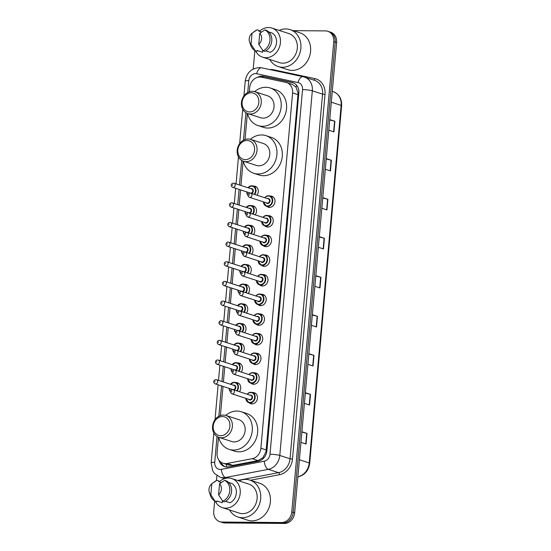 <?xml version="1.0" encoding="UTF-8"?>
<svg xmlns="http://www.w3.org/2000/svg" width="551" height="551" viewBox="0 0 551 551"><rect width="100%" height="100%" fill="white"/><g stroke="black" fill="none" stroke-linecap="round" stroke-linejoin="round"><path stroke-width="0.83" d="M270.066 196.06A5.751 4.89 107.9 0 1 270.534 196.039A5.751 4.89 107.9 0 1 271.795 196.246A5.751 4.89 107.9 0 1 274.873 202.492A5.751 4.89 107.9 0 1 269.522 207.39A5.751 4.89 107.9 0 1 268.254 207.183A5.751 4.89 107.9 0 1 266.746 206.322M268.309 215.71A5.751 4.89 107.9 0 1 268.778 215.689A5.751 4.89 107.9 0 1 270.045 215.896A5.751 4.89 107.9 0 1 273.117 222.143A5.751 4.89 107.9 0 1 267.765 227.04A5.751 4.89 107.9 0 1 266.498 226.84A5.751 4.89 107.9 0 1 264.99 225.972M266.56 235.36A5.751 4.89 107.9 0 1 267.021 235.339A5.751 4.89 107.9 0 1 268.289 235.546A5.751 4.89 107.9 0 1 271.361 241.793A5.751 4.89 107.9 0 1 266.009 246.69A5.751 4.89 107.9 0 1 264.749 246.49A5.751 4.89 107.9 0 1 263.233 245.622M264.804 255.01A5.751 4.89 107.9 0 1 265.272 254.989A5.751 4.89 107.9 0 1 266.532 255.196A5.751 4.89 107.9 0 1 269.611 261.45A5.751 4.89 107.9 0 1 264.26 266.34A5.751 4.89 107.9 0 1 262.992 266.14A5.751 4.89 107.9 0 1 261.484 265.272M263.054 274.66A5.751 4.89 107.9 0 1 263.516 274.639A5.751 4.89 107.9 0 1 264.783 274.846A5.751 4.89 107.9 0 1 267.855 281.1A5.751 4.89 107.9 0 1 262.503 285.99A5.751 4.89 107.9 0 1 261.236 285.79A5.751 4.89 107.9 0 1 259.728 284.922M261.298 294.31A5.751 4.89 107.9 0 1 261.759 294.289A5.751 4.89 107.9 0 1 263.027 294.496A5.751 4.89 107.9 0 1 266.105 300.75A5.751 4.89 107.9 0 1 260.747 305.64A5.751 4.89 107.9 0 1 259.487 305.44A5.751 4.89 107.9 0 1 257.978 304.572M259.542 313.967A5.751 4.89 107.9 0 1 260.01 313.939A5.751 4.89 107.9 0 1 261.277 314.146A5.751 4.89 107.9 0 1 264.349 320.4A5.751 4.89 107.9 0 1 258.998 325.29A5.751 4.89 107.9 0 1 257.73 325.09A5.751 4.89 107.9 0 1 256.222 324.222M257.792 333.617A5.751 4.89 107.9 0 1 258.254 333.596A5.751 4.89 107.9 0 1 259.521 333.796A5.751 4.89 107.9 0 1 262.593 340.05A5.751 4.89 107.9 0 1 257.241 344.94A5.751 4.89 107.9 0 1 255.974 344.74A5.751 4.89 107.9 0 1 254.466 343.872M256.036 353.267A5.751 4.89 107.9 0 1 256.504 353.246A5.751 4.89 107.9 0 1 257.765 353.446A5.751 4.89 107.9 0 1 260.843 359.7A5.751 4.89 107.9 0 1 255.485 364.597A5.751 4.89 107.9 0 1 254.225 364.39A5.751 4.89 107.9 0 1 252.716 363.522M254.28 372.917A5.751 4.89 107.9 0 1 254.748 372.896A5.751 4.89 107.9 0 1 256.015 373.096A5.751 4.89 107.9 0 1 259.087 379.35A5.751 4.89 107.9 0 1 253.735 384.247A5.751 4.89 107.9 0 1 252.468 384.04A5.751 4.89 107.9 0 1 250.96 383.172M252.53 392.567A5.751 4.89 107.9 0 1 252.992 392.546A5.751 4.89 107.9 0 1 254.259 392.746A5.751 4.89 107.9 0 1 257.331 399A5.751 4.89 107.9 0 1 251.979 403.897A5.751 4.89 107.9 0 1 250.719 403.69A5.751 4.89 107.9 0 1 249.204 402.822M251.6 205.743A5.751 4.89 107.9 0 1 252.062 205.723A5.751 4.89 107.9 0 1 253.329 205.929A5.751 4.89 107.9 0 1 255.196 214.862M249.844 225.393A5.751 4.89 107.9 0 1 250.312 225.373A5.751 4.89 107.9 0 1 251.573 225.579A5.751 4.89 107.9 0 1 253.439 234.512M248.088 245.043A5.751 4.89 107.9 0 1 248.556 245.023A5.751 4.89 107.9 0 1 249.823 245.229A5.751 4.89 107.9 0 1 251.69 254.163M246.338 264.694A5.751 4.89 107.9 0 1 246.8 264.673A5.751 4.89 107.9 0 1 248.067 264.879A5.751 4.89 107.9 0 1 249.934 273.813M253.35 186.093A5.751 4.89 107.9 0 1 253.818 186.073A5.751 4.89 107.9 0 1 255.085 186.279A5.751 4.89 107.9 0 1 256.952 195.212M244.582 284.344A5.751 4.89 107.9 0 1 245.05 284.323A5.751 4.89 107.9 0 1 246.311 284.53A5.751 4.89 107.9 0 1 248.177 293.469M242.833 303.994A5.751 4.89 107.9 0 1 243.294 303.973A5.751 4.89 107.9 0 1 244.561 304.18A5.751 4.89 107.9 0 1 246.428 313.12M241.076 323.644A5.751 4.89 107.9 0 1 241.545 323.623A5.751 4.89 107.9 0 1 242.805 323.83A5.751 4.89 107.9 0 1 244.672 332.77M239.32 343.301A5.751 4.89 107.9 0 1 239.788 343.273A5.751 4.89 107.9 0 1 241.056 343.48A5.751 4.89 107.9 0 1 242.922 352.42M237.571 362.951A5.751 4.89 107.9 0 1 238.032 362.93A5.751 4.89 107.9 0 1 239.299 363.13A5.751 4.89 107.9 0 1 241.166 372.07M235.814 382.601A5.751 4.89 107.9 0 1 236.283 382.58A5.751 4.89 107.9 0 1 237.543 382.78A5.751 4.89 107.9 0 1 239.41 391.72M218.478 437.218L217.08 452.908A10.786 9.174 -72.1 0 0 223.045 463.246A10.786 9.174 -72.1 0 0 227.046 463.481L252.268 458.673A10.786 9.174 -72.1 0 0 260.885 448.259L292.595 92.933A10.786 9.174 -72.1 0 0 286.623 82.602A10.786 9.174 -72.1 0 0 285.852 82.395L261.525 77.188A10.786 9.174 -72.1 0 0 259.927 77.016A10.786 9.174 -72.1 0 0 249.686 87.581L249.307 91.824M223.045 463.246L228.699 465.072L232.887 465.368L258.109 460.567L262.923 457.654L265.995 451.758L297.995 94.682L298.022 92.926L295.997 87.072L292.457 84.489L286.623 82.602M247.378 113.444L245.05 139.493M243.122 161.119L240.945 185.48M240.553 189.881L239.196 205.13M238.797 209.532L237.44 224.78M237.047 229.182L235.683 244.43M235.291 248.838L233.934 264.081M233.541 268.489L232.178 283.731M231.785 288.139L230.421 303.381M230.029 307.789L228.672 323.031M228.279 327.439L226.916 342.681M226.523 347.089L225.166 362.331M224.767 366.739L223.41 381.981M223.017 386.389L220.407 415.592M218.988 460.271A10.786 9.174 -72.1 0 0 224.643 466.642A10.786 9.174 -72.1 0 0 228.644 466.876L258.281 461.228A10.786 9.174 -72.1 0 0 266.891 450.808L298.828 92.974A10.786 9.174 -72.1 0 0 292.856 82.643A10.786 9.174 -72.1 0 0 292.085 82.43L263.502 76.32A10.786 9.174 -72.1 0 0 261.897 76.141A10.786 9.174 -72.1 0 0 257.351 77.395M260.595 77.05A10.786 9.174 107.9 0 1 263.337 76.61A10.786 9.174 107.9 0 1 264.935 76.782L293.525 82.898A10.786 9.174 107.9 0 1 293.566 82.905M293.263 30.642L325.421 30.904A10.786 9.174 107.9 0 1 327.79 31.283A10.786 9.174 107.9 0 1 333.761 41.621L291.782 511.955A10.786 9.174 107.9 0 1 281.54 522.52L222.081 522.038A10.786 9.174 107.9 0 1 219.704 521.659A10.786 9.174 107.9 0 1 213.74 511.321L214.663 500.969M216.488 480.5L216.922 475.651M253.212 69.04L254.865 50.499M219.704 521.659L222.583 522.589A10.786 9.174 107.9 0 0 224.953 522.968L284.419 523.45A10.786 9.174 107.9 0 0 294.654 512.885L336.633 42.551A10.786 9.174 107.9 0 0 330.662 32.213L329.229 31.751A10.786 9.174 107.9 0 1 335.194 42.083L293.222 512.416A10.786 9.174 107.9 0 1 282.98 522.982L223.52 522.506A10.786 9.174 107.9 0 1 221.144 522.121A10.786 9.174 107.9 0 0 223.52 522.506L282.98 522.982A10.786 9.174 107.9 0 0 293.222 512.416L335.194 42.083A10.786 9.174 107.9 0 0 329.229 31.751L327.79 31.283M225.373 466.835A10.786 9.174 107.9 0 1 220.91 462.172M308.863 353.701L313.974 355.354L313.023 365.995L307.913 364.342M305.385 392.718L310.488 394.371L309.545 405.013L304.434 403.36M301.9 431.736L307.01 433.389L306.06 444.03L300.949 442.377M319.311 236.648L324.422 238.301L323.471 248.942L318.361 247.289M322.796 197.63L327.9 199.283L326.957 209.924L321.846 208.271M326.275 158.612L331.385 160.272L330.435 170.913L325.324 169.253M329.76 119.595L334.87 121.254L333.92 131.896L328.809 130.236M312.348 314.683L317.459 316.336L316.508 326.977L311.398 325.324M315.826 275.665L320.937 277.318L319.986 287.959L314.876 286.306M315.799 276.023L320.654 277.243A2.879 0.393 5.1 0 1 320.937 277.318M312.314 315.041L317.169 316.253A2.879 0.393 5.1 0 1 317.459 316.336M329.725 119.96L334.581 121.172A2.879 0.393 5.1 0 1 334.87 121.254M326.24 158.97L331.096 160.189A2.879 0.393 5.1 0 1 331.385 160.272M322.762 197.988L327.618 199.207A2.879 0.393 5.1 0 1 327.9 199.283M319.277 237.006L324.133 238.225A2.879 0.393 5.1 0 1 324.422 238.301M301.865 432.094L306.721 433.306A2.879 0.393 5.1 0 1 307.01 433.389M305.35 393.077L310.206 394.289A2.879 0.393 5.1 0 1 310.488 394.371M308.835 354.059L313.684 355.271A2.879 0.393 5.1 0 1 313.974 355.354M279.157 30.422A19.409 16.516 107.9 0 1 285.859 28.941A19.409 16.516 107.9 0 1 290.129 29.63A19.409 16.516 107.9 0 1 300.502 50.726A19.409 16.516 107.9 0 1 282.436 67.25A19.409 16.516 107.9 0 1 278.165 66.561A19.409 16.516 107.9 0 1 269.749 59.487M290.129 29.63L299.827 32.771A19.409 16.516 107.9 0 1 310.206 53.867A19.409 16.516 107.9 0 1 292.14 70.39A19.409 16.516 107.9 0 1 287.87 69.701L278.165 66.561M259.438 31.366A15.276 12.997 107.9 0 1 268.599 27.55A15.276 12.997 107.9 0 1 271.96 28.094A15.276 12.997 107.9 0 1 280.128 44.7A15.276 12.997 107.9 0 1 265.913 57.697A15.276 12.997 107.9 0 1 262.551 57.159A15.276 12.997 107.9 0 1 255.506 50.795M271.96 28.094L288.855 33.563A15.276 12.997 107.9 0 1 297.023 50.169A15.276 12.997 107.9 0 1 282.801 63.172A15.276 12.997 107.9 0 1 279.44 62.628L262.551 57.159M265.747 50.864L270.265 52.331A10.786 9.174 107.9 0 0 276.547 42.703A10.786 9.174 107.9 0 0 271.987 32.984L268.695 31.917M259.762 33.28A7.191 6.116 107.9 0 1 258.77 44.355L259.762 33.28L264.873 29.878A11.502 9.787 107.9 0 1 269.976 40.375A11.502 9.787 107.9 0 1 263.006 50.775L264.804 51.36A11.502 9.787 107.9 0 0 271.774 40.96A11.502 9.787 107.9 0 0 266.67 30.463L264.873 29.878M258.77 44.355L263.006 50.775M253.419 32.206L255.464 30.773A11.502 9.787 107.9 0 1 257.131 29.816L258.929 30.401L258.86 31.173L261.505 32.034M262.696 50.327L262.524 52.269L257.131 50.52L257.062 51.298L255.265 50.713A11.502 9.787 107.9 0 1 250.753 45.313L249.575 41.924A7.191 6.116 107.9 0 1 252.021 33.218L251.029 44.294A7.191 6.116 107.9 0 1 249.575 41.924M255.265 50.713L251.029 44.294M252.021 33.218L257.131 29.816M249.603 111.943A9.704 8.258 107.9 0 1 242.096 102.3A9.704 8.258 107.9 0 1 251.318 92.788A9.704 8.258 107.9 0 1 258.825 102.431A9.704 8.258 107.9 0 1 249.603 111.943M250.347 114.009A11.502 9.787 107.9 0 1 247.812 113.602A11.502 9.787 107.9 0 1 241.669 101.095A11.502 9.787 107.9 0 1 252.372 91.308A11.502 9.787 107.9 0 1 254.899 91.714A11.502 9.787 107.9 0 1 261.05 104.222A11.502 9.787 107.9 0 1 250.347 114.009M247.812 113.602L260.575 117.735A11.502 9.787 -72.1 0 0 263.102 118.141A11.502 9.787 -72.1 0 0 273.813 108.347A11.502 9.787 -72.1 0 0 267.662 95.846L254.899 91.714M254.645 91.638A19.767 16.819 107.9 0 1 265.858 87.278A19.767 16.819 107.9 0 1 270.21 87.981A19.767 16.819 107.9 0 1 280.776 109.47A19.767 16.819 107.9 0 1 262.379 126.296A19.767 16.819 107.9 0 1 258.026 125.6A19.767 16.819 107.9 0 1 247.557 113.513M270.21 87.981L275.596 89.723A19.767 16.819 107.9 0 1 286.169 111.219A19.767 16.819 107.9 0 1 267.765 128.046A19.767 16.819 107.9 0 1 263.419 127.343L258.026 125.6M245.353 159.618A9.704 8.258 107.9 0 1 237.846 149.968A9.704 8.258 107.9 0 1 247.062 140.464A9.704 8.258 107.9 0 1 254.569 150.106A9.704 8.258 107.9 0 1 245.353 159.618M246.09 161.677A11.502 9.787 107.9 0 1 243.563 161.271A11.502 9.787 107.9 0 1 237.412 148.77A11.502 9.787 107.9 0 1 248.115 138.976A11.502 9.787 107.9 0 1 250.65 139.389A11.502 9.787 107.9 0 1 256.8 151.89A11.502 9.787 107.9 0 1 246.09 161.677M243.563 161.271L256.318 165.403A11.502 9.787 -72.1 0 0 258.853 165.81A11.502 9.787 -72.1 0 0 269.556 156.023A11.502 9.787 -72.1 0 0 263.406 143.515L250.65 139.389M250.388 139.307A19.767 16.819 107.9 0 1 261.601 134.954A19.767 16.819 107.9 0 1 265.954 135.649A19.767 16.819 107.9 0 1 276.526 157.145A19.767 16.819 107.9 0 1 258.123 173.971A19.767 16.819 107.9 0 1 253.77 173.269A19.767 16.819 107.9 0 1 243.301 161.181M265.954 135.649L271.347 137.399A19.767 16.819 107.9 0 1 281.912 158.888A19.767 16.819 107.9 0 1 263.516 175.714A19.767 16.819 107.9 0 1 259.163 175.011L253.77 173.269M220.71 435.717A9.704 8.258 107.9 0 1 213.203 426.068A9.704 8.258 107.9 0 1 222.418 416.563A9.704 8.258 107.9 0 1 229.925 426.205A9.704 8.258 107.9 0 1 220.71 435.717M221.447 437.776A11.502 9.787 107.9 0 1 218.919 437.37A11.502 9.787 107.9 0 1 212.769 424.869A11.502 9.787 107.9 0 1 223.479 415.075A11.502 9.787 107.9 0 1 226.006 415.488A11.502 9.787 107.9 0 1 232.157 427.989A11.502 9.787 107.9 0 1 221.447 437.776M218.919 437.37L231.675 441.503A11.502 9.787 -72.1 0 0 234.209 441.909A11.502 9.787 -72.1 0 0 244.913 432.122A11.502 9.787 -72.1 0 0 238.762 419.614L226.006 415.488M225.745 415.406A19.767 16.819 107.9 0 1 236.964 411.053A19.767 16.819 107.9 0 1 241.31 411.749A19.767 16.819 107.9 0 1 251.883 433.244A19.767 16.819 107.9 0 1 233.479 450.071A19.767 16.819 107.9 0 1 229.133 449.368A19.767 16.819 107.9 0 1 218.664 437.28M241.31 411.749L246.703 413.498A19.767 16.819 107.9 0 1 257.276 434.987A19.767 16.819 107.9 0 1 238.872 451.813A19.767 16.819 107.9 0 1 234.519 451.117L229.133 449.368M238.955 480.892A19.409 16.516 107.9 0 1 245.65 479.411A19.409 16.516 107.9 0 1 249.92 480.1A19.409 16.516 107.9 0 1 260.299 501.196A19.409 16.516 107.9 0 1 242.233 517.72A19.409 16.516 107.9 0 1 237.963 517.031A19.409 16.516 107.9 0 1 229.547 509.957M249.92 480.1L259.624 483.241A19.409 16.516 107.9 0 1 270.004 504.337A19.409 16.516 107.9 0 1 251.938 520.86A19.409 16.516 107.9 0 1 247.668 520.172L237.963 517.031M219.236 481.836A15.276 12.997 107.9 0 1 228.396 478.02A15.276 12.997 107.9 0 1 231.757 478.564A15.276 12.997 107.9 0 1 239.926 495.17A15.276 12.997 107.9 0 1 225.703 508.167A15.276 12.997 107.9 0 1 222.349 507.629A15.276 12.997 107.9 0 1 215.303 501.265M231.757 478.564L248.653 484.033A15.276 12.997 107.9 0 1 256.814 500.639A15.276 12.997 107.9 0 1 242.598 513.642A15.276 12.997 107.9 0 1 239.237 513.098L222.349 507.629M225.545 501.334L230.063 502.801A10.786 9.174 107.9 0 0 236.345 493.173A10.786 9.174 107.9 0 0 231.785 483.454L228.493 482.387M219.56 483.75A7.191 6.116 107.9 0 1 218.568 494.826L219.56 483.75L224.67 480.348A11.502 9.787 107.9 0 1 229.774 490.845A11.502 9.787 107.9 0 1 222.804 501.245L224.601 501.83A11.502 9.787 107.9 0 0 231.572 491.43A11.502 9.787 107.9 0 0 226.468 480.933L224.67 480.348M218.568 494.826L222.804 501.245M213.216 482.676L215.262 481.243A11.502 9.787 107.9 0 1 216.929 480.286L218.719 480.871L218.651 481.643L221.302 482.504M222.494 500.797L222.315 502.739L216.929 500.99L216.86 501.768L215.062 501.183A11.502 9.787 107.9 0 1 210.551 495.783L209.373 492.394A7.191 6.116 107.9 0 1 211.818 483.688L210.826 494.764A7.191 6.116 107.9 0 1 209.373 492.394M215.062 501.183L210.826 494.764M211.818 483.688L216.929 480.286M226.916 467.021A10.786 5.138 -100.8 0 1 226.296 464.293M298.828 92.947A10.786 1.467 -174.9 0 0 298.022 92.926M295.997 87.072A10.786 5.648 -77.9 0 1 296.741 85.377M266.767 451.779A10.786 1.467 -174.9 0 0 265.995 451.758M261.773 77.243A10.786 5.648 -77.9 0 1 262.097 76.692M263.13 458.68A10.786 5.138 -100.8 0 1 262.923 457.654M297.995 94.682L292.595 92.933M266.285 450.009L260.885 448.259M258.109 460.567L252.268 458.673M232.887 465.368L227.046 463.481M217.032 436.488L214.732 462.31A7.191 6.116 -72.1 0 0 220.29 469.452A7.191 6.116 -72.1 0 0 221.378 469.356L264.253 461.187A7.191 6.116 -72.1 0 0 269.997 454.244L302.54 89.599A7.191 6.116 -72.1 0 0 298.043 82.567L256.683 73.724A7.191 6.116 -72.1 0 0 255.616 73.607A7.191 6.116 -72.1 0 0 248.79 80.653L247.73 92.527M256.683 73.724A7.191 3.761 -77.9 0 1 261.78 67.856L259.273 67.58C251.27 68.365 246.586 72.897 245.223 81.176A7.191 0.978 5.1 0 1 248.79 80.653M298.043 82.567A7.191 3.761 -77.9 0 1 303.14 76.706A7.191 3.761 -77.9 0 1 303.339 76.754A14.381 12.232 107.9 0 1 304.366 77.03A14.381 12.232 107.9 0 1 312.327 90.812L279.784 455.457A14.381 12.232 107.9 0 1 268.303 469.349L225.421 477.51A14.381 12.232 107.9 0 1 223.251 477.71A14.381 12.232 107.9 0 1 220.09 477.2L224.519 478.64M227.164 478.075L225.421 477.51A7.191 3.423 -100.8 0 1 221.378 469.356M269.804 69.571A16.172 13.761 107.9 0 1 271.147 69.509A16.172 13.761 107.9 0 1 273.544 69.77L314.903 78.621A16.172 13.761 107.9 0 1 325.014 94.428L292.471 459.079A16.172 13.761 107.9 0 1 279.557 474.7L250.409 480.252M333.761 41.621L336.633 42.551M222.081 522.038L224.953 522.968M281.54 522.52L284.419 523.45M291.782 511.955L294.654 512.885M302.54 89.599A7.191 0.978 5.1 0 1 312.327 90.812L322.569 94.125A14.381 12.232 -72.1 0 0 314.614 80.35L303.14 76.706L261.78 67.856M264.253 461.187A7.191 3.423 -100.8 0 0 268.303 469.349L278.544 472.662A14.381 12.232 -72.1 0 0 290.026 458.776L322.569 94.125L325.014 94.428M237.619 480.458L278.544 472.662A1.798 0.854 79.2 0 1 279.557 474.7M269.997 454.244A7.191 0.978 5.1 0 1 279.784 455.457L290.026 458.776L292.471 459.079M245.932 112.721L243.48 140.195M241.675 160.389L239.478 185.005M239.086 189.406L237.722 204.655M237.329 209.056L235.973 224.305M235.58 228.706L234.216 243.955M233.824 248.356L232.46 263.605M232.067 268.013L230.711 283.255M230.318 287.663L228.954 302.905M228.562 307.313L227.205 322.555M226.805 326.963L225.449 342.205M225.056 346.613L223.692 361.855M223.3 366.263L221.943 381.506M221.55 385.914L218.837 416.294M313.815 80.088A1.798 0.944 102.1 0 0 314.903 78.621M273.351 70.335A1.798 0.944 102.1 0 0 273.544 69.77M213.829 432.99L211.164 462.833A7.191 0.978 5.1 0 1 214.732 462.31M264.935 76.782L263.502 76.32M293.525 82.898L292.085 82.43M331.309 102.217L341.145 105.399A3.595 0.489 5.1 0 1 341.627 105.696L309.717 463.239A3.595 0.489 -174.9 0 0 309.235 462.943L341.145 105.399A14.381 12.232 -72.1 0 0 333.183 91.624C339.065 94.007 341.882 98.698 341.627 105.696M297.877 476.808A14.381 12.232 -72.1 0 0 309.235 462.943L299.4 459.754M309.717 463.239C308.629 470.547 304.793 475.093 298.194 476.863A3.595 1.715 -100.8 0 1 297.871 476.863M319.704 287.87L320.654 277.243M323.182 248.852L324.133 238.225M326.667 209.835L327.618 199.207M330.152 170.817L331.096 160.189M333.63 131.799L334.581 121.172M316.219 326.888L317.169 316.253M312.741 365.905L313.684 355.271M309.256 404.923L310.206 394.289M305.771 443.941L306.721 433.306M247.998 187.76A5.393 4.587 107.9 0 1 251.807 185.79A5.393 4.587 107.9 0 1 252.999 185.976A5.393 4.587 107.9 0 1 254.658 194.469M254.156 194.31A5.035 4.284 -72.1 0 0 255.278 189.007A5.035 4.284 -72.1 0 0 251.6 186.086A5.035 4.284 -72.1 0 0 248.136 187.808M249.796 193.125A2.514 2.142 107.9 0 1 249.445 192.76M250.767 188.656A2.514 2.142 107.9 0 1 251.373 188.566A2.514 2.142 107.9 0 1 253.336 190.742A2.514 2.142 107.9 0 1 251.504 193.449M250.312 193.043A2.156 1.832 -72.1 0 0 251.642 188.938L234.03 183.235A2.156 1.832 107.9 0 1 232.701 187.34L250.312 193.043M233.555 183.159A2.156 1.832 107.9 0 1 234.03 183.235L233.41 183.139C231.585 183.07 230.001 185.845 232.701 187.34M232.432 185.35L232.501 184.64L232.432 185.35M246.621 191.851L247.971 195.164A5.393 4.587 107.9 0 1 246.669 191.865M246.807 191.906A5.035 4.284 -72.1 0 0 248.019 194.82M246.242 207.41A5.393 4.587 107.9 0 1 250.058 205.44A5.393 4.587 107.9 0 1 251.242 205.626A5.393 4.587 107.9 0 1 252.902 214.119M252.406 213.96A5.035 4.284 -72.1 0 0 253.529 208.657A5.035 4.284 -72.1 0 0 249.844 205.737A5.035 4.284 -72.1 0 0 246.387 207.458M248.04 212.776A2.514 2.142 107.9 0 1 247.688 212.41M249.018 208.306A2.514 2.142 107.9 0 1 249.624 208.216A2.514 2.142 107.9 0 1 251.58 210.392A2.514 2.142 107.9 0 1 249.755 213.099M248.556 212.693A2.156 1.832 -72.1 0 0 249.885 208.588L232.274 202.885A2.156 1.832 107.9 0 1 230.945 206.99L248.556 212.693M231.799 202.809A2.156 1.832 107.9 0 1 232.274 202.885L231.654 202.789C229.836 202.72 228.245 205.495 230.945 206.99M230.683 205.006L230.745 204.297L230.683 205.006M246.221 214.8A5.393 4.587 107.9 0 1 244.919 211.515M245.057 211.563A5.035 4.284 -72.1 0 0 246.269 214.47M244.492 227.06A5.393 4.587 107.9 0 1 248.301 225.09A5.393 4.587 107.9 0 1 249.486 225.276A5.393 4.587 107.9 0 1 251.146 233.776M250.65 233.61A5.035 4.284 -72.1 0 0 251.773 228.307A5.035 4.284 -72.1 0 0 248.088 225.387A5.035 4.284 -72.1 0 0 244.63 227.108M246.29 232.426A2.514 2.142 107.9 0 1 245.932 232.061M247.261 227.956A2.514 2.142 107.9 0 1 247.867 227.866A2.514 2.142 107.9 0 1 249.823 230.042A2.514 2.142 107.9 0 1 247.998 232.749M246.8 232.343A2.156 1.832 -72.1 0 0 248.129 228.238L230.525 222.535A2.156 1.832 107.9 0 1 229.195 226.64L246.8 232.343M230.049 222.459A2.156 1.832 107.9 0 1 230.525 222.535L229.905 222.439C228.08 222.37 226.495 225.145 229.195 226.64M228.927 224.656L228.989 223.947L228.927 224.656M243.115 231.151L244.465 234.464A5.393 4.587 107.9 0 1 243.163 231.165M243.301 231.213A5.035 4.284 -72.1 0 0 244.513 234.127M242.736 246.71A5.393 4.587 107.9 0 1 246.545 244.74A5.393 4.587 107.9 0 1 247.736 244.926A5.393 4.587 107.9 0 1 249.396 253.426M248.894 253.26A5.035 4.284 -72.1 0 0 250.016 247.957A5.035 4.284 -72.1 0 0 246.338 245.037A5.035 4.284 -72.1 0 0 242.881 246.758M244.534 252.082A2.514 2.142 107.9 0 1 244.183 251.711M245.512 247.613A2.514 2.142 107.9 0 1 246.118 247.516A2.514 2.142 107.9 0 1 248.074 249.693A2.514 2.142 107.9 0 1 246.242 252.399M245.05 251.993A2.156 1.832 -72.1 0 0 246.38 247.888L228.768 242.185A2.156 1.832 107.9 0 1 227.439 246.29L245.05 251.993M228.293 242.109A2.156 1.832 107.9 0 1 228.768 242.185L228.148 242.089C226.33 242.02 224.739 244.796 227.439 246.29M227.17 244.307L227.239 243.597L227.17 244.307M241.359 250.801L242.715 254.114A5.393 4.587 107.9 0 1 241.407 250.815M241.552 250.863A5.035 4.284 -72.1 0 0 242.757 253.777M240.987 266.36A5.393 4.587 107.9 0 1 244.796 264.39A5.393 4.587 107.9 0 1 245.98 264.583A5.393 4.587 107.9 0 1 247.64 273.076M247.144 272.91A5.035 4.284 -72.1 0 0 248.267 267.607A5.035 4.284 -72.1 0 0 244.582 264.687A5.035 4.284 -72.1 0 0 241.124 266.409M242.777 271.733A2.514 2.142 107.9 0 1 242.426 271.361M243.756 267.263A2.514 2.142 107.9 0 1 244.362 267.166A2.514 2.142 107.9 0 1 246.318 269.343A2.514 2.142 107.9 0 1 244.492 272.056M243.294 271.643A2.156 1.832 -72.1 0 0 244.623 267.538L227.012 261.842A2.156 1.832 107.9 0 1 225.683 265.94L243.294 271.643M226.537 261.759A2.156 1.832 107.9 0 1 227.012 261.842L226.399 261.739C224.574 261.67 222.99 264.446 225.683 265.94M225.421 263.957L225.483 263.247L225.421 263.957M240.959 273.751A5.393 4.587 107.9 0 1 239.657 270.465M239.795 270.513A5.035 4.284 -72.1 0 0 241.007 273.427M239.23 286.01A5.393 4.587 107.9 0 1 243.039 284.04A5.393 4.587 107.9 0 1 244.224 284.233A5.393 4.587 107.9 0 1 245.891 292.726M245.388 292.56A5.035 4.284 -72.1 0 0 246.511 287.257A5.035 4.284 -72.1 0 0 242.826 284.337A5.035 4.284 -72.1 0 0 239.368 286.059M241.028 291.383A2.514 2.142 107.9 0 1 240.67 291.011M241.999 286.913A2.514 2.142 107.9 0 1 242.605 286.816A2.514 2.142 107.9 0 1 244.561 288.993A2.514 2.142 107.9 0 1 242.736 291.706M241.545 291.293A2.156 1.832 -72.1 0 0 242.874 287.195L225.263 281.492A2.156 1.832 107.9 0 1 223.933 285.59L241.545 291.293M224.787 281.416A2.156 1.832 107.9 0 1 225.263 281.492L224.643 281.389C222.818 281.327 221.233 284.096 223.933 285.59M223.665 283.607L223.727 282.897L223.665 283.607M237.853 290.101L239.203 293.414A5.393 4.587 107.9 0 1 237.901 290.115M238.039 290.163A5.035 4.284 -72.1 0 0 239.251 293.077M237.474 305.66A5.393 4.587 107.9 0 1 241.29 303.691A5.393 4.587 107.9 0 1 242.474 303.883A5.393 4.587 107.9 0 1 244.134 312.376M243.632 312.21A5.035 4.284 -72.1 0 0 244.754 306.907A5.035 4.284 -72.1 0 0 241.076 303.987A5.035 4.284 -72.1 0 0 237.619 305.709M239.272 311.033A2.514 2.142 107.9 0 1 238.92 310.668M240.25 306.563A2.514 2.142 107.9 0 1 240.856 306.466A2.514 2.142 107.9 0 1 242.812 308.643A2.514 2.142 107.9 0 1 240.987 311.356M239.788 310.943A2.156 1.832 -72.1 0 0 241.118 306.845L223.506 301.142A2.156 1.832 107.9 0 1 222.177 305.24L239.788 310.943M223.031 301.066A2.156 1.832 107.9 0 1 223.506 301.142L222.886 301.039C221.068 300.977 219.477 303.746 222.177 305.24M221.915 303.257L221.977 302.547L221.915 303.257M237.453 313.051A5.393 4.587 107.9 0 1 236.145 309.765M236.289 309.814A5.035 4.284 -72.1 0 0 237.495 312.727M235.725 325.317A5.393 4.587 107.9 0 1 239.533 323.341A5.393 4.587 107.9 0 1 240.718 323.533A5.393 4.587 107.9 0 1 242.378 332.026M241.882 331.86A5.035 4.284 -72.1 0 0 243.005 326.557A5.035 4.284 -72.1 0 0 239.32 323.637A5.035 4.284 -72.1 0 0 235.862 325.359M237.515 330.683A2.514 2.142 107.9 0 1 237.164 330.318M238.493 326.213A2.514 2.142 107.9 0 1 239.1 326.123A2.514 2.142 107.9 0 1 241.056 328.293A2.514 2.142 107.9 0 1 239.23 331.006M238.032 330.593A2.156 1.832 -72.1 0 0 239.361 326.495L221.75 320.792A2.156 1.832 107.9 0 1 220.428 324.897L238.032 330.593M221.282 320.716A2.156 1.832 107.9 0 1 221.75 320.792L221.137 320.689C219.312 320.627 217.728 323.396 220.428 324.897M220.159 322.907L220.221 322.197L220.159 322.907M234.347 329.402L235.697 332.714A5.393 4.587 107.9 0 1 234.395 329.415M234.533 329.464A5.035 4.284 -72.1 0 0 235.745 332.377M233.968 344.967A5.393 4.587 107.9 0 1 237.777 342.991A5.393 4.587 107.9 0 1 238.969 343.183A5.393 4.587 107.9 0 1 240.629 351.676M240.126 351.51A5.035 4.284 -72.1 0 0 241.248 346.214A5.035 4.284 -72.1 0 0 237.571 343.287A5.035 4.284 -72.1 0 0 234.106 345.009M235.766 350.333A2.514 2.142 107.9 0 1 235.408 349.968M236.737 345.863A2.514 2.142 107.9 0 1 237.343 345.773A2.514 2.142 107.9 0 1 239.306 347.943A2.514 2.142 107.9 0 1 237.474 350.656M236.283 350.25A2.156 1.832 -72.1 0 0 237.612 346.145L220.001 340.442A2.156 1.832 107.9 0 1 218.671 344.547L236.283 350.25M219.525 340.366A2.156 1.832 107.9 0 1 220.001 340.442L219.381 340.339C217.555 340.277 215.971 343.046 218.671 344.547M218.403 342.557L218.465 341.847L218.403 342.557M232.591 349.052L233.941 352.371A5.393 4.587 107.9 0 1 232.639 349.065M232.777 349.114A5.035 4.284 -72.1 0 0 233.989 352.027M232.212 364.617A5.393 4.587 107.9 0 1 236.028 362.641A5.393 4.587 107.9 0 1 237.212 362.833A5.393 4.587 107.9 0 1 238.872 371.326M238.376 371.16A5.035 4.284 -72.1 0 0 239.492 365.864A5.035 4.284 -72.1 0 0 235.814 362.937A5.035 4.284 -72.1 0 0 232.357 364.659M234.01 369.983A2.514 2.142 107.9 0 1 233.658 369.618M234.988 365.513A2.514 2.142 107.9 0 1 235.594 365.423A2.514 2.142 107.9 0 1 237.55 367.593A2.514 2.142 107.9 0 1 235.725 370.306M234.526 369.9A2.156 1.832 -72.1 0 0 235.856 365.795L218.244 360.092A2.156 1.832 107.9 0 1 216.915 364.197L234.526 369.9M217.769 360.017A2.156 1.832 107.9 0 1 218.244 360.092L217.624 359.989C215.806 359.927 214.215 362.696 216.915 364.197M216.653 362.207L216.715 361.497L216.653 362.207M232.191 372.001A5.393 4.587 107.9 0 1 230.883 368.715M231.027 368.764A5.035 4.284 -72.1 0 0 232.24 371.677M230.463 384.267A5.393 4.587 107.9 0 1 234.271 382.291A5.393 4.587 107.9 0 1 235.456 382.484A5.393 4.587 107.9 0 1 237.116 390.976M236.62 390.811A5.035 4.284 -72.1 0 0 237.743 385.514A5.035 4.284 -72.1 0 0 234.058 382.587A5.035 4.284 -72.1 0 0 230.6 384.309M232.26 389.633A2.514 2.142 107.9 0 1 231.902 389.268M233.231 385.163A2.514 2.142 107.9 0 1 233.838 385.073A2.514 2.142 107.9 0 1 235.794 387.243A2.514 2.142 107.9 0 1 233.968 389.956M232.77 389.55A2.156 1.832 -72.1 0 0 234.099 385.445L216.495 379.742A2.156 1.832 107.9 0 1 215.165 383.847L232.77 389.55M216.02 379.667A2.156 1.832 107.9 0 1 216.495 379.742L215.875 379.639C214.05 379.577 212.466 382.346 215.165 383.847M214.897 381.857L214.959 381.147L214.897 381.857M229.085 388.352L230.435 391.671A5.393 4.587 107.9 0 1 229.133 388.365M229.271 388.414A5.035 4.284 -72.1 0 0 230.483 391.327M264.714 197.726A5.393 4.587 107.9 0 1 268.523 195.757A5.393 4.587 107.9 0 1 269.708 195.942A5.393 4.587 107.9 0 1 272.593 201.804A5.393 4.587 107.9 0 1 267.572 206.398A5.393 4.587 107.9 0 1 266.388 206.205A5.393 4.587 107.9 0 1 263.385 201.831M263.523 201.88A5.035 4.284 -72.1 0 0 267.428 205.984A5.035 4.284 -72.1 0 0 272.201 201.053A5.035 4.284 -72.1 0 0 268.309 196.053A5.035 4.284 -72.1 0 0 264.852 197.775M267.483 198.622A2.514 2.142 107.9 0 1 268.089 198.532A2.514 2.142 107.9 0 1 270.038 201.032A2.514 2.142 107.9 0 1 267.648 203.498A2.514 2.142 107.9 0 1 266.154 202.727M249.417 197.306L267.021 203.009A2.156 1.832 -72.1 0 0 268.351 198.904L250.746 193.201A2.156 1.832 107.9 0 1 249.417 197.306C247.764 196.004 246.731 194.062 250.126 193.105L250.746 193.201A2.156 1.832 107.9 0 0 250.271 193.125M249.21 194.613L249.148 195.323L249.21 194.613M262.91 217.363L264.253 216.144L266.739 215.4A5.393 4.587 107.9 0 1 267.958 215.593A5.393 4.587 107.9 0 1 270.837 221.454A5.393 4.587 107.9 0 1 265.823 226.048A5.393 4.587 107.9 0 1 264.632 225.855A5.393 4.587 107.9 0 1 261.629 221.481M262.958 217.376A5.393 4.587 107.9 0 1 266.712 215.407M261.773 221.53A5.035 4.284 -72.1 0 0 265.672 225.635A5.035 4.284 -72.1 0 0 270.451 220.703A5.035 4.284 -72.1 0 0 266.56 215.703A5.035 4.284 -72.1 0 0 263.096 217.425M265.734 218.279A2.514 2.142 107.9 0 1 266.34 218.182A2.514 2.142 107.9 0 1 268.282 220.682A2.514 2.142 107.9 0 1 265.892 223.148A2.514 2.142 107.9 0 1 264.404 222.377M247.661 216.956L265.272 222.659A2.156 1.832 -72.1 0 0 266.601 218.554L248.99 212.851A2.156 1.832 107.9 0 1 247.661 216.956C246.008 215.655 244.981 213.712 248.37 212.755L248.99 212.851A2.156 1.832 107.9 0 0 248.515 212.776M247.461 214.263L247.392 214.973L247.461 214.263M261.208 237.026A5.393 4.587 107.9 0 1 265.017 235.057A5.393 4.587 107.9 0 1 266.202 235.249A5.393 4.587 107.9 0 1 269.088 241.104A5.393 4.587 107.9 0 1 264.067 245.698A5.393 4.587 107.9 0 1 262.882 245.505A5.393 4.587 107.9 0 1 259.879 241.131M260.017 241.18A5.035 4.284 -72.1 0 0 263.915 245.285A5.035 4.284 -72.1 0 0 268.695 240.353A5.035 4.284 -72.1 0 0 264.804 235.353A5.035 4.284 -72.1 0 0 261.346 237.075M263.977 237.929A2.514 2.142 107.9 0 1 264.583 237.832A2.514 2.142 107.9 0 1 266.526 240.332A2.514 2.142 107.9 0 1 264.143 242.798A2.514 2.142 107.9 0 1 262.648 242.027M245.904 236.606L263.516 242.309A2.156 1.832 -72.1 0 0 264.845 238.204L247.234 232.508A2.156 1.832 107.9 0 1 245.904 236.606C244.251 235.305 243.225 233.362 246.621 232.405L247.234 232.508A2.156 1.832 107.9 0 0 246.758 232.426M245.705 233.913L245.643 234.623L245.705 233.913M263.261 254.707A5.393 4.587 107.9 0 1 264.446 254.899A5.393 4.587 107.9 0 1 267.331 260.761A5.393 4.587 107.9 0 1 262.31 265.348A5.393 4.587 107.9 0 1 261.126 265.155A5.393 4.587 107.9 0 1 258.123 260.781M259.452 256.676A5.393 4.587 107.9 0 1 263.206 254.707M258.261 260.83A5.035 4.284 -72.1 0 0 262.166 264.935A5.035 4.284 -72.1 0 0 266.946 260.003A5.035 4.284 -72.1 0 0 263.047 255.003A5.035 4.284 -72.1 0 0 259.59 256.725M262.221 257.579A2.514 2.142 107.9 0 1 262.827 257.482A2.514 2.142 107.9 0 1 264.776 259.982A2.514 2.142 107.9 0 1 262.386 262.448A2.514 2.142 107.9 0 1 260.892 261.677M244.155 256.256L261.766 261.959A2.156 1.832 -72.1 0 0 263.089 257.861L245.484 252.158A2.156 1.832 107.9 0 1 244.155 256.256C242.502 254.955 241.469 253.012 244.864 252.055L245.484 252.158A2.156 1.832 107.9 0 0 245.009 252.082M243.948 253.563L243.886 254.273L243.948 253.563M261.511 274.357A5.393 4.587 107.9 0 1 262.696 274.55A5.393 4.587 107.9 0 1 265.575 280.411A5.393 4.587 107.9 0 1 260.561 284.998A5.393 4.587 107.9 0 1 259.369 284.805A5.393 4.587 107.9 0 1 256.367 280.431M257.696 276.326A5.393 4.587 107.9 0 1 261.45 274.357M256.511 280.48A5.035 4.284 -72.1 0 0 260.409 284.585A5.035 4.284 -72.1 0 0 265.189 279.653A5.035 4.284 -72.1 0 0 261.298 274.653A5.035 4.284 -72.1 0 0 257.84 276.375M260.471 277.229A2.514 2.142 107.9 0 1 261.078 277.132A2.514 2.142 107.9 0 1 263.02 279.632A2.514 2.142 107.9 0 1 260.63 282.098A2.514 2.142 107.9 0 1 259.142 281.334M242.399 275.906L260.01 281.609A2.156 1.832 -72.1 0 0 261.339 277.511L243.728 271.808A2.156 1.832 107.9 0 1 242.399 275.906C240.746 274.605 239.719 272.662 243.108 271.705L243.728 271.808A2.156 1.832 107.9 0 0 243.253 271.733M242.199 273.213L242.137 273.923L242.199 273.213M255.946 295.977A5.393 4.587 107.9 0 1 259.755 294.007A5.393 4.587 107.9 0 1 260.94 294.2A5.393 4.587 107.9 0 1 263.826 300.061A5.393 4.587 107.9 0 1 258.805 304.648A5.393 4.587 107.9 0 1 257.62 304.455A5.393 4.587 107.9 0 1 254.617 300.081M254.755 300.13A5.035 4.284 -72.1 0 0 258.653 304.235A5.035 4.284 -72.1 0 0 263.433 299.303A5.035 4.284 -72.1 0 0 259.542 294.303A5.035 4.284 -72.1 0 0 256.084 296.025M258.715 296.879A2.514 2.142 107.9 0 1 259.321 296.789A2.514 2.142 107.9 0 1 261.27 299.289A2.514 2.142 107.9 0 1 258.88 301.748A2.514 2.142 107.9 0 1 257.386 300.984M240.642 295.563L258.254 301.259A2.156 1.832 -72.1 0 0 259.583 297.161L241.972 291.458A2.156 1.832 107.9 0 1 240.642 295.563C238.996 294.255 237.963 292.312 241.359 291.355L241.972 291.458A2.156 1.832 107.9 0 0 241.503 291.383M240.443 292.863L240.381 293.573L240.443 292.863M257.999 313.657A5.393 4.587 107.9 0 1 259.184 313.85A5.393 4.587 107.9 0 1 262.069 319.711A5.393 4.587 107.9 0 1 257.048 324.298A5.393 4.587 107.9 0 1 255.864 324.105A5.393 4.587 107.9 0 1 252.861 319.732M254.19 315.633A5.393 4.587 107.9 0 1 257.944 313.657M252.999 319.78A5.035 4.284 -72.1 0 0 256.904 323.885A5.035 4.284 -72.1 0 0 261.684 318.953A5.035 4.284 -72.1 0 0 257.792 313.953A5.035 4.284 -72.1 0 0 254.328 315.675M256.959 316.529A2.514 2.142 107.9 0 1 257.565 316.439A2.514 2.142 107.9 0 1 259.514 318.939A2.514 2.142 107.9 0 1 257.124 321.405A2.514 2.142 107.9 0 1 255.63 320.634M238.893 315.213L256.504 320.916A2.156 1.832 -72.1 0 0 257.834 316.811L240.222 311.108A2.156 1.832 107.9 0 1 238.893 315.213C237.24 313.905 236.214 311.962 239.602 311.005L240.222 311.108A2.156 1.832 107.9 0 0 239.747 311.033M238.686 312.513L238.624 313.223L238.686 312.513M252.434 335.284A5.393 4.587 107.9 0 1 256.249 333.307A5.393 4.587 107.9 0 1 257.434 333.5A5.393 4.587 107.9 0 1 260.313 339.361A5.393 4.587 107.9 0 1 255.299 343.948A5.393 4.587 107.9 0 1 254.114 343.755A5.393 4.587 107.9 0 1 251.104 339.382M251.249 339.43A5.035 4.284 -72.1 0 0 255.147 343.535A5.035 4.284 -72.1 0 0 259.927 338.603A5.035 4.284 -72.1 0 0 256.036 333.603A5.035 4.284 -72.1 0 0 252.578 335.325M255.209 336.179A2.514 2.142 107.9 0 1 255.816 336.089A2.514 2.142 107.9 0 1 257.758 338.589A2.514 2.142 107.9 0 1 255.368 341.055A2.514 2.142 107.9 0 1 253.88 340.284M237.137 334.863L254.748 340.566A2.156 1.832 -72.1 0 0 256.077 336.461L238.466 330.758A2.156 1.832 107.9 0 1 237.137 334.863C235.484 333.555 234.457 331.612 237.846 330.655L238.466 330.758A2.156 1.832 107.9 0 0 237.991 330.683M236.937 332.163L236.875 332.873L236.937 332.163M254.493 352.957A5.393 4.587 107.9 0 1 255.678 353.15A5.393 4.587 107.9 0 1 258.564 359.011A5.393 4.587 107.9 0 1 253.543 363.598A5.393 4.587 107.9 0 1 252.358 363.405A5.393 4.587 107.9 0 1 249.355 359.032M250.684 354.934A5.393 4.587 107.9 0 1 254.431 352.957M249.493 359.08A5.035 4.284 -72.1 0 0 253.398 363.185A5.035 4.284 -72.1 0 0 258.171 358.253A5.035 4.284 -72.1 0 0 254.28 353.253A5.035 4.284 -72.1 0 0 250.822 354.975M253.453 355.829A2.514 2.142 107.9 0 1 254.059 355.739A2.514 2.142 107.9 0 1 256.008 358.24A2.514 2.142 107.9 0 1 253.618 360.705A2.514 2.142 107.9 0 1 252.124 359.934M235.387 354.513L252.992 360.216A2.156 1.832 -72.1 0 0 254.321 356.111L236.716 350.408A2.156 1.832 107.9 0 1 235.387 354.513C233.734 353.205 232.701 351.262 236.097 350.305L236.716 350.408A2.156 1.832 107.9 0 0 236.241 350.333M235.181 351.813L235.119 352.523L235.181 351.813M252.737 372.607A5.393 4.587 107.9 0 1 253.928 372.8A5.393 4.587 107.9 0 1 256.807 378.661A5.393 4.587 107.9 0 1 251.786 383.248A5.393 4.587 107.9 0 1 250.602 383.055A5.393 4.587 107.9 0 1 247.599 378.689M248.928 374.584A5.393 4.587 107.9 0 1 252.682 372.607M247.743 378.73A5.035 4.284 -72.1 0 0 251.642 382.835A5.035 4.284 -72.1 0 0 256.422 377.903A5.035 4.284 -72.1 0 0 252.53 372.903A5.035 4.284 -72.1 0 0 249.066 374.625M251.697 375.479A2.514 2.142 107.9 0 1 252.31 375.389A2.514 2.142 107.9 0 1 254.252 377.89A2.514 2.142 107.9 0 1 251.862 380.355A2.514 2.142 107.9 0 1 250.374 379.584M233.631 374.163L251.242 379.866A2.156 1.832 -72.1 0 0 252.572 375.761L234.96 370.058A2.156 1.832 107.9 0 1 233.631 374.163C231.978 372.855 230.952 370.913 234.34 369.955L234.96 370.058A2.156 1.832 107.9 0 0 234.485 369.983M233.431 371.464L233.362 372.173L233.431 371.464M247.179 394.234A5.393 4.587 107.9 0 1 250.987 392.257A5.393 4.587 107.9 0 1 252.172 392.45A5.393 4.587 107.9 0 1 255.051 398.311A5.393 4.587 107.9 0 1 250.037 402.898A5.393 4.587 107.9 0 1 248.852 402.705A5.393 4.587 107.9 0 1 245.849 398.339M245.987 398.38A5.035 4.284 -72.1 0 0 249.885 402.485A5.035 4.284 -72.1 0 0 254.665 397.553A5.035 4.284 -72.1 0 0 250.774 392.553A5.035 4.284 -72.1 0 0 247.316 394.275M249.947 395.129A2.514 2.142 107.9 0 1 250.553 395.039A2.514 2.142 107.9 0 1 252.496 397.54A2.514 2.142 107.9 0 1 250.113 400.005A2.514 2.142 107.9 0 1 248.618 399.234M231.875 393.813L249.486 399.516A2.156 1.832 -72.1 0 0 250.815 395.411L233.204 389.709A2.156 1.832 107.9 0 1 231.875 393.813C230.222 392.505 229.195 390.563 232.584 389.605L233.204 389.709A2.156 1.832 107.9 0 0 232.729 389.633M231.675 391.114L231.613 391.823L231.675 391.114M211.164 462.833L212.658 470.788L214.435 473.433L220.09 477.2M245.223 81.176L243.907 95.964M242.722 109.222L239.651 143.639M238.466 156.89L236.055 183.896M235.663 188.297L234.306 203.546M233.913 207.954L232.55 223.196M232.157 227.604L230.793 242.846M230.401 247.254L229.044 262.496M228.651 266.904L227.287 282.146M226.895 286.554L225.538 301.796M225.139 306.204L223.782 321.447M223.389 325.855L222.025 341.097M221.633 345.505L220.276 360.747M219.883 365.155L218.52 380.397M218.127 384.805L215.007 419.738M333.183 91.624L332.281 91.328M256.594 187.14L251.779 185.783L247.95 187.746M254.837 206.79L250.03 205.433L246.201 207.396M244.871 211.501L246.221 214.814M253.081 226.44L248.274 225.083L244.444 227.046M251.332 246.097L246.517 244.734L242.688 246.696M249.575 265.747L244.768 264.384L240.939 266.347M239.609 270.451L240.959 273.764M247.826 285.397L243.012 284.034L239.182 285.997M246.07 305.047L241.255 303.684L237.426 305.647M236.103 309.752L237.453 313.064M244.313 324.697L239.506 323.334L235.676 325.297M242.564 344.347L237.75 342.984L233.92 344.947M240.808 363.997L235.993 362.634L232.171 364.597M230.841 368.702L232.191 372.021M239.051 383.648L234.244 382.284L230.414 384.247M269.983 207.369L266.388 206.205L263.337 201.818M264.666 197.713L266.009 196.493L268.495 195.75L273.303 197.106M268.227 227.019L264.632 225.855L261.58 221.468M266.739 215.4L271.553 216.763M266.477 246.669L262.882 245.505L259.831 241.118M261.16 237.013L262.496 235.794L264.99 235.05L269.797 236.413M264.721 266.319L261.126 265.155L258.075 260.768M259.404 256.663L260.747 255.444L263.233 254.7L268.048 256.063M262.972 285.969L259.369 284.805L256.318 280.418M257.648 276.313L258.991 275.094L261.477 274.35L266.291 275.714M261.215 305.619L257.62 304.455L254.569 300.068M255.898 295.963L257.234 294.744L259.728 294L264.535 295.364M259.459 325.269L255.864 324.105L252.813 319.718M254.142 315.613L255.485 314.394L257.971 313.65L262.786 315.014M257.71 344.919L254.114 343.755L251.063 339.368M252.392 335.263L253.729 334.051L256.215 333.3L261.029 334.664M255.953 364.569L252.358 363.405L249.307 359.018M250.636 354.913L251.979 353.701L254.466 352.95L259.273 354.314M254.197 384.226L250.602 383.055L247.551 378.668M248.88 374.563L250.223 373.351L252.709 372.607L257.524 373.964M252.448 403.876L248.852 402.705L245.801 398.318M247.13 394.22L248.467 393.001L250.96 392.257L255.767 393.614"/></g></svg>
